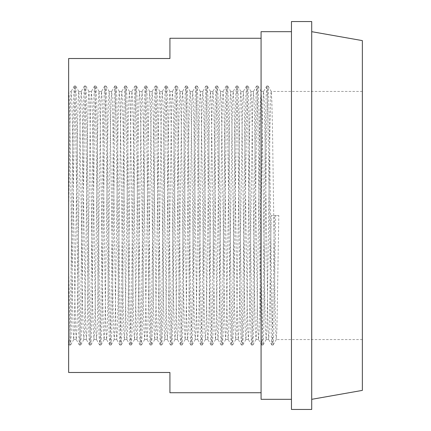 <?xml version="1.0" encoding="UTF-8"?>
<svg xmlns="http://www.w3.org/2000/svg" width="431" height="431" viewBox="0 0 431 431"><rect width="100%" height="100%" fill="white"/><g stroke="black" fill="none" stroke-linecap="round" stroke-linejoin="round"><path stroke-width="0.32" stroke-dasharray="2.15 1.62" d="M169.922 38.262L169.922 58.519L68.648 58.519L68.648 335.189L69.246 345.021L68.648 343.981L68.648 91.404L68.648 215.5L69.914 127.77L70.528 101.414L71.174 91.431L68.648 91.431C69.483 89.696 70.339 149.245 71.174 215.5L73.076 330.124L73.706 339.569L74.358 329.586L77.505 127.77L78.14 100.876L78.771 91.431L79.423 101.414L80.037 127.77L82.569 303.23L83.205 330.124L83.835 339.569L84.487 329.586L85.101 303.23L87.633 127.77L88.269 100.876L88.899 91.431L89.551 101.414L90.165 127.77L92.697 303.23L93.333 330.124L93.963 339.569L94.615 329.586L95.229 303.23L97.762 127.77L98.397 100.876L99.028 91.431L99.68 101.414L100.294 127.77L102.826 303.23L103.462 330.124L104.092 339.569L104.744 329.586L105.358 303.23L107.89 127.77L108.526 100.876L109.156 91.431L109.808 101.414L110.422 127.77L112.954 303.23L113.59 330.124L114.22 339.569L114.872 329.586L115.486 303.23L118.019 127.77L118.654 100.876L119.285 91.431L119.937 101.414L120.551 127.77L123.083 303.23L123.713 330.124L124.349 339.569L125.001 329.586L125.615 303.23L128.147 127.77L128.777 100.876L129.413 91.431L130.065 101.414L130.679 127.77L133.211 303.23L133.842 330.124L134.477 339.569L135.129 329.586L135.743 303.23L138.276 127.77L138.906 100.876L139.542 91.431L140.194 101.414L140.808 127.77L143.34 303.23L143.97 330.124L144.606 339.569L145.258 329.586L145.872 303.23L148.404 127.77L149.034 100.876L149.67 91.431L150.322 101.414L150.936 127.77L153.468 303.23L154.099 330.124L154.734 339.569L155.386 329.586L156 303.23L158.533 127.77L159.163 100.876L159.799 91.431L160.445 101.414L161.065 127.77L163.597 303.23L164.227 330.124L164.863 339.569L165.509 329.586L166.129 303.23L168.656 127.77L169.291 100.876L169.922 91.431L170.574 101.414L171.188 127.77L173.72 303.23L174.356 330.124L174.986 339.569L175.638 329.586L176.252 303.23L178.784 127.77L179.42 100.876L180.05 91.431L180.702 101.414L181.316 127.77L183.848 303.23L184.484 330.124L185.114 339.569L185.766 329.586L186.381 303.23L188.913 127.77L189.548 100.876L190.179 91.431L190.831 101.414L191.445 127.77L193.977 303.23L194.613 330.124L195.243 339.569L195.895 329.586L196.509 303.23L199.041 127.77L199.677 100.876L200.307 91.431L200.959 101.414L201.573 127.77L204.105 303.23L204.741 330.124L205.371 339.569L206.023 329.586L206.638 303.23L209.17 127.77L209.805 100.876L210.436 91.431L211.088 101.414L211.702 127.77L214.234 303.23L214.87 330.124L215.5 339.569L216.152 329.586L216.766 303.23L219.298 127.77L219.929 100.876L220.564 91.431L221.216 101.414L221.83 127.77L224.362 303.23L224.993 330.124L225.628 339.569L226.28 329.586L226.895 303.23L229.427 127.77L230.057 100.876L230.693 91.431L231.345 101.414L231.959 127.77L234.491 303.23L235.121 330.124L235.757 339.569L236.409 329.586L237.023 303.23L239.555 127.77L240.186 100.876L240.821 91.431L241.473 101.414L242.087 127.77L244.619 303.23L245.25 330.124L245.885 339.569L246.537 329.586L247.152 303.23L249.684 127.77L250.314 100.876L250.95 91.431L251.602 101.414L252.216 127.77L254.748 303.23L255.378 330.124L256.014 339.569L256.666 329.586L257.28 303.23L259.812 127.77L260.443 100.876L261.078 91.431L261.725 101.414L262.344 127.77L264.871 303.23L265.507 330.124L266.137 339.569L266.789 329.586L267.403 303.23L269.935 127.77L270.894 93.769L271.239 91.464L271.853 101.414L272.467 127.77L275 303.23L275.959 337.231L276.303 339.536L276.917 329.586L278.798 215.5L271.201 215.5L278.798 215.5M362.352 40.606L362.352 390.394M71.174 91.431L71.81 100.876L72.44 127.77L74.972 303.23L75.592 329.586L76.239 339.569L76.874 330.124L77.505 303.23L80.037 127.77L80.651 101.414L81.303 91.431L81.938 100.876L82.569 127.77L85.101 303.23L85.715 329.586L86.367 339.569L87.003 330.124L87.633 303.23L90.165 127.77L90.779 101.414L91.431 91.431L92.067 100.876L92.697 127.77L95.229 303.23L95.844 329.586L96.496 339.569L97.131 330.124L97.762 303.23L100.294 127.77L100.908 101.414L101.56 91.431L102.195 100.876L102.826 127.77L105.358 303.23L105.972 329.586L106.624 339.569L107.26 330.124L107.89 303.23L110.422 127.77L111.036 101.414L111.688 91.431L112.324 100.876L112.954 127.77L115.486 303.23L116.101 329.586L116.753 339.569L117.388 330.124L118.019 303.23L120.551 127.77L121.165 101.414L121.817 91.431L122.447 100.876L123.083 127.77L125.615 303.23L126.229 329.586L126.881 339.569L127.511 330.124L128.147 303.23L130.679 127.77L131.293 101.414L131.945 91.431L132.576 100.876L133.211 127.77L135.743 303.23L136.358 329.586L137.01 339.569L137.64 330.124L138.276 303.23L140.808 127.77L141.422 101.414L142.074 91.431L142.704 100.876L143.34 127.77L145.872 303.23L146.486 329.586L147.138 339.569L147.768 330.124L148.404 303.23L150.936 127.77L151.55 101.414L152.17 91.464L152.833 100.876L153.468 127.77L156 303.23L156.615 329.586L157.229 339.536L157.897 330.124L158.533 303.23L161.065 127.77L161.679 101.414L162.293 91.464L162.961 100.876L163.597 127.77L166.129 303.23L166.743 329.586L167.357 339.536L168.025 330.124L168.656 303.23L171.188 127.77L171.807 101.414L172.422 91.464L173.09 100.876L173.72 127.77L176.252 303.23L176.866 329.586L177.486 339.536L178.154 330.124L178.784 303.23L181.316 127.77L181.93 101.414L182.55 91.464L183.218 100.876L183.848 127.77L186.381 303.23L186.995 329.586L187.614 339.536L188.282 330.124L188.913 303.23L191.445 127.77L192.059 101.414L192.679 91.464L193.347 100.876L193.977 127.77L196.509 303.23L197.123 329.586L197.743 339.536L198.411 330.124L199.041 303.23L201.573 127.77L202.187 101.414L202.807 91.464L203.475 100.876L204.105 127.77L206.638 303.23L207.252 329.586L207.871 339.536L208.539 330.124L209.17 303.23L211.702 127.77L212.316 101.414L212.936 91.464L213.604 100.876L214.234 127.77L216.766 303.23L217.38 329.586L218 339.536L218.662 330.124L219.298 303.23L221.83 127.77L222.444 101.414L223.064 91.464L223.727 100.876L224.362 127.77L226.895 303.23L227.509 329.586L228.128 339.536L228.791 330.124L229.427 303.23L231.959 127.77L232.573 101.414L233.193 91.464L233.855 100.876L234.491 127.77L237.023 303.23L237.637 329.586L238.257 339.536L238.919 330.124L239.555 303.23L242.087 127.77L242.701 101.414L243.321 91.464L243.984 100.876L244.619 127.77L247.152 303.23L247.766 329.586L248.385 339.536L249.048 330.124L249.684 303.23L252.216 127.77L252.83 101.414L253.444 91.464L254.112 100.876L254.748 127.77L257.28 303.23L257.894 329.586L258.508 339.536L259.176 330.124L259.812 303.23L262.344 127.77L262.958 101.414L263.573 91.464L264.241 100.876L264.871 127.77L268.023 329.586L268.669 339.569L269.305 330.124L271.201 215.5M291.458 21.55L291.458 409.45M261.078 31.678L261.078 399.322M311.715 21.55L311.715 409.45M68.648 215.5L68.648 372.481L169.922 372.481L169.922 392.738M291.458 215.5L291.458 399.322L291.458 215.5M362.352 215.5L362.352 91.431L362.352 215.5M68.648 265.076L69.914 335.189L70.544 345.048L71.196 334.65L74.342 123.896L74.972 95.811L75.608 85.952L76.26 96.35L76.874 123.896L79.406 307.104L80.037 335.189L80.672 345.048L81.324 334.65L81.938 307.104L84.471 123.896L85.101 95.811L85.737 85.952L86.389 96.35L87.003 123.896L89.535 307.104L90.165 335.189L90.801 345.048L91.453 334.65L92.067 307.104L94.599 123.896L95.229 95.811L95.865 85.952L96.517 96.35L97.131 123.896L99.663 307.104L100.294 335.189L100.929 345.048L101.576 334.65L102.195 307.104L104.728 123.896L105.358 95.811L105.994 85.952L106.64 96.35L107.26 123.896L109.792 307.104L110.422 335.189L111.058 345.048L111.704 334.65L112.324 307.104L114.856 123.896L115.486 95.811L116.122 85.952L116.769 96.35L117.388 123.896L119.915 307.104L120.551 335.189L121.181 345.048L121.833 334.65L122.447 307.104L124.979 123.896L125.615 95.811L126.245 85.952L126.897 96.35L127.511 123.896L130.043 307.104L130.679 335.189L131.31 345.048L131.961 334.65L132.576 307.104L135.108 123.896L135.743 95.811L136.374 85.952L137.026 96.35L137.64 123.896L140.172 307.104L140.808 335.189L141.438 345.048L142.09 334.65L142.704 307.104L145.236 123.896L145.872 95.811L146.502 85.952L147.154 96.35L147.768 123.896L150.3 307.104L150.936 335.189L151.567 345.048L152.218 334.65L152.833 307.104L155.365 123.896L156 95.811L156.631 85.952L157.283 96.35L157.897 123.896L160.429 307.104L161.065 335.189L161.695 345.048L162.347 334.65L162.961 307.104L165.493 123.896L166.129 95.811L166.759 85.952L167.411 96.35L168.025 123.896L170.557 307.104L171.188 335.189L171.824 345.048L172.475 334.65L173.09 307.104L175.622 123.896L176.252 95.811L176.888 85.952L177.54 96.35L178.154 123.896L180.686 307.104L181.316 335.189L181.952 345.048L182.604 334.65L183.218 307.104L185.75 123.896L186.381 95.811L187.016 85.952L187.668 96.35L188.282 123.896L190.814 307.104L191.445 335.189L192.081 345.048L192.732 334.65L193.347 307.104L195.879 123.896L196.509 95.811L197.145 85.952L197.791 96.35L198.411 123.896L200.943 307.104L201.573 335.189L202.209 345.048L202.856 334.65L203.475 307.104L206.007 123.896L206.638 95.811L207.273 85.952L207.92 96.35L208.539 123.896L211.071 307.104L211.702 335.189L212.338 345.048L212.984 334.65L213.604 307.104L216.13 123.896L216.766 95.811L217.396 85.952L218.048 96.35L218.662 123.896L221.195 307.104L221.83 335.189L222.461 345.048L223.113 334.65L223.727 307.104L226.259 123.896L226.895 95.811L227.525 85.952L228.177 96.35L228.791 123.896L231.323 307.104L231.959 335.189L232.589 345.048L233.241 334.65L233.855 307.104L236.387 123.896L237.023 95.811L237.653 85.952L238.305 96.35L238.919 123.896L241.452 307.104L242.087 335.189L242.718 345.048L243.37 334.65L243.984 307.104L246.516 123.896L247.152 95.811L247.782 85.952L248.434 96.35L249.048 123.896L251.58 307.104L252.216 335.189L252.846 345.048L253.498 334.65L254.112 307.104L256.644 123.896L257.28 95.811L257.91 85.952L258.562 96.35L259.176 123.896L261.709 307.104L262.344 335.189L262.975 345.048L263.627 334.65L264.241 307.104L266.773 123.896L267.732 88.393L268.071 85.979L268.691 96.35L269.305 123.896L271.837 307.104L272.796 342.607L273.135 345.021L273.755 334.65L275.635 215.5M69.246 345.021L69.914 335.189L70.544 307.104L73.076 123.896L73.69 96.35L74.342 85.952L74.972 95.811L75.608 123.896L78.14 307.104L78.754 334.65L79.406 345.048L80.037 335.189L80.672 307.104L83.205 123.896L83.819 96.35L84.471 85.952L85.101 95.811L85.737 123.896L88.269 307.104L88.883 334.65L89.535 345.048L90.165 335.189L90.801 307.104L93.333 123.896L93.947 96.35L94.599 85.952L95.229 95.811L95.865 123.896L98.397 307.104L99.011 334.65L99.663 345.048L100.294 335.189L100.929 307.104L103.462 123.896L104.076 96.35L104.728 85.952L105.358 95.811L105.994 123.896L108.526 307.104L109.14 334.65L109.792 345.048L110.422 335.189L111.058 307.104L113.59 123.896L114.204 96.35L114.856 85.952L115.486 95.811L116.122 123.896L118.654 307.104L119.268 334.65L119.915 345.048L120.551 335.189L121.181 307.104L123.713 123.896L124.333 96.35L124.979 85.952L125.615 95.811L126.245 123.896L128.777 307.104L129.397 334.65L130.043 345.048L130.679 335.189L131.31 307.104L133.842 123.896L134.461 96.35L135.075 85.979L135.743 95.811L136.374 123.896L138.906 307.104L139.525 334.65L140.14 345.021L140.808 335.189L141.438 307.104L143.97 123.896L144.584 96.35L145.204 85.979L145.872 95.811L146.502 123.896L149.034 307.104L149.649 334.65L150.268 345.021L150.936 335.189L151.567 307.104L154.099 123.896L154.713 96.35L155.332 85.979L156 95.811L156.631 123.896L159.163 307.104L159.777 334.65L160.397 345.021L161.065 335.189L161.695 307.104L164.227 123.896L164.841 96.35L165.461 85.979L166.129 95.811L166.759 123.896L169.291 307.104L169.906 334.65L170.525 345.021L171.188 335.189L171.824 307.104L174.356 123.896L174.97 96.35L175.589 85.979L176.252 95.811L176.888 123.896L179.42 307.104L180.034 334.65L180.654 345.021L181.316 335.189L181.952 307.104L184.484 123.896L185.098 96.35L185.718 85.979L186.381 95.811L187.016 123.896L189.548 307.104L190.163 334.65L190.782 345.021L191.445 335.189L192.081 307.104L194.613 123.896L195.227 96.35L195.846 85.979L196.509 95.811L197.145 123.896L199.677 307.104L200.291 334.65L200.911 345.021L201.573 335.189L202.209 307.104L204.741 123.896L205.355 96.35L205.975 85.979L206.638 95.811L207.273 123.896L209.805 307.104L210.42 334.65L211.039 345.021L211.702 335.189L212.338 307.104L214.87 123.896L215.484 96.35L216.103 85.979L216.766 95.811L217.396 123.896L219.929 307.104L220.548 334.65L221.168 345.021L221.83 335.189L222.461 307.104L224.993 123.896L225.612 96.35L226.232 85.979L226.895 95.811L227.525 123.896L230.057 307.104L230.677 334.65L231.291 345.021L231.959 335.189L232.589 307.104L235.121 123.896L235.741 96.35L236.355 85.979L237.023 95.811L237.653 123.896L240.186 307.104L240.8 334.65L241.419 345.021L242.087 335.189L242.718 307.104L245.25 123.896L245.864 96.35L246.484 85.979L247.152 95.811L247.782 123.896L250.314 307.104L250.928 334.65L251.548 345.021L252.216 335.189L252.846 307.104L255.378 123.896L255.992 96.35L256.612 85.979L257.28 95.811L257.91 123.896L260.443 307.104L261.057 334.65L261.676 345.021L262.344 335.189L262.975 307.104L265.507 123.896L266.121 96.35L266.741 85.979L267.403 95.811L268.039 123.896L271.185 334.65L271.837 345.048L272.467 335.189L274.369 215.5M362.352 339.569L276.266 339.569M268.669 339.569L266.137 339.569M258.546 339.569L256.014 339.569M248.418 339.569L245.885 339.569M238.289 339.569L235.757 339.569M228.161 339.569L225.628 339.569M218.032 339.569L215.5 339.569M207.904 339.569L205.371 339.569M197.775 339.569L195.243 339.569M187.647 339.569L185.114 339.569M177.518 339.569L174.986 339.569M167.395 339.569L164.863 339.569M157.267 339.569L154.734 339.569M147.138 339.569L144.606 339.569M137.01 339.569L134.477 339.569M126.881 339.569L124.349 339.569M116.753 339.569L114.22 339.569M106.624 339.569L104.092 339.569M96.496 339.569L93.963 339.569M86.367 339.569L83.835 339.569M76.239 339.569L73.706 339.569M263.61 91.431L261.078 91.431M253.482 91.431L250.95 91.431M243.353 91.431L240.821 91.431M233.225 91.431L230.693 91.431M223.096 91.431L220.564 91.431M212.968 91.431L210.436 91.431M202.839 91.431L200.307 91.431M192.711 91.431L190.179 91.431M182.582 91.431L180.05 91.431M172.454 91.431L169.922 91.431M162.331 91.431L159.799 91.431M152.202 91.431L149.67 91.431M142.074 91.431L139.542 91.431M131.945 91.431L129.413 91.431M121.817 91.431L119.285 91.431M111.688 91.431L109.156 91.431M101.56 91.431L99.028 91.431M91.431 91.431L88.899 91.431M81.303 91.431L78.771 91.431M362.352 91.431L271.201 91.431M70.544 345.048L69.278 345.048M75.608 85.952L74.342 85.952M80.672 345.048L79.406 345.048M85.737 85.952L84.471 85.952M90.801 345.048L89.535 345.048M95.865 85.952L94.599 85.952M100.929 345.048L99.663 345.048M105.994 85.952L104.728 85.952M111.058 345.048L109.792 345.048M116.122 85.952L114.856 85.952M121.181 345.048L119.915 345.048M126.245 85.952L124.979 85.952M131.31 345.048L130.043 345.048M136.374 85.952L135.108 85.952M141.438 345.048L140.172 345.048M146.502 85.952L145.236 85.952M151.567 345.048L150.3 345.048M156.631 85.952L155.365 85.952M161.695 345.048L160.429 345.048M166.759 85.952L165.493 85.952M171.824 345.048L170.557 345.048M176.888 85.952L175.622 85.952M181.952 345.048L180.686 345.048M187.016 85.952L185.75 85.952M192.081 345.048L190.814 345.048M197.145 85.952L195.879 85.952M202.209 345.048L200.943 345.048M207.273 85.952L206.007 85.952M212.338 345.048L211.071 345.048M217.396 85.952L216.13 85.952M222.461 345.048L221.195 345.048M227.525 85.952L226.259 85.952M232.589 345.048L231.323 345.048M237.653 85.952L236.387 85.952M242.718 345.048L241.452 345.048M247.782 85.952L246.516 85.952M252.846 345.048L251.58 345.048M257.91 85.952L256.644 85.952M262.975 345.048L261.709 345.048M268.039 85.952L266.773 85.952M273.103 345.048L271.837 345.048M74.31 85.979L71.142 91.464M79.374 345.021L76.206 339.536M84.438 85.979L81.27 91.464M89.503 345.021L86.335 339.536M94.567 85.979L91.399 91.464M99.631 345.021L96.463 339.536M104.695 85.979L101.527 91.464M109.76 345.021L106.592 339.536M114.824 85.979L111.656 91.464M119.888 345.021L116.72 339.536M124.952 85.979L121.784 91.464M130.017 345.021L126.849 339.536M135.075 85.979L131.913 91.464M140.14 345.021L136.977 339.536M145.204 85.979L142.041 91.464M150.268 345.021L147.106 339.536M155.332 85.979L152.17 91.464M160.397 345.021L157.229 339.536M165.461 85.979L162.293 91.464M170.525 345.021L167.357 339.536M175.589 85.979L172.422 91.464M180.654 345.021L177.486 339.536M185.718 85.979L182.55 91.464M190.782 345.021L187.614 339.536M195.846 85.979L192.679 91.464M200.911 345.021L197.743 339.536M205.975 85.979L202.807 91.464M211.039 345.021L207.871 339.536M216.103 85.979L212.936 91.464M221.168 345.021L218 339.536M226.232 85.979L223.064 91.464M231.291 345.021L228.128 339.536M236.355 85.979L233.193 91.464M241.419 345.021L238.257 339.536M246.484 85.979L243.321 91.464M251.548 345.021L248.385 339.536M256.612 85.979L253.444 91.464M261.676 345.021L258.508 339.536M266.741 85.979L263.573 91.464M271.805 345.021L268.637 339.536M73.744 339.536L70.576 345.021M78.808 91.464L75.641 85.979M83.867 339.536L80.705 345.021M88.931 91.464L85.769 85.979M93.996 339.536L90.833 345.021M99.06 91.464L95.897 85.979M104.124 339.536L100.962 345.021M109.188 91.464L106.026 85.979M114.253 339.536L111.085 345.021M119.317 91.464L116.149 85.979M124.381 339.536L121.213 345.021M129.445 91.464L126.278 85.979M134.51 339.536L131.342 345.021M139.574 91.464L136.406 85.979M144.638 339.536L141.47 345.021M149.702 91.464L146.535 85.979M154.767 339.536L151.599 345.021M159.831 91.464L156.663 85.979M164.895 339.536L161.727 345.021M169.959 91.464L166.792 85.979M175.024 339.536L171.856 345.021M180.083 91.464L176.92 85.979M185.147 339.536L181.984 345.021M190.211 91.464L187.049 85.979M195.275 339.536L192.113 345.021M200.34 91.464L197.177 85.979M205.404 339.536L202.241 345.021M210.468 91.464L207.3 85.979M215.532 339.536L212.364 345.021M220.597 91.464L217.429 85.979M225.661 339.536L222.493 345.021M230.725 91.464L227.557 85.979M235.789 339.536L232.621 345.021M240.854 91.464L237.686 85.979M245.918 339.536L242.75 345.021M250.982 91.464L247.814 85.979M256.046 339.536L252.878 345.021M261.111 91.464L257.943 85.979M266.175 339.536L263.007 345.021M271.239 91.464L268.071 85.979M276.303 339.536L273.135 345.021"/><path stroke-width="0.65" d="M291.458 399.322L261.078 399.322L261.078 31.678L291.458 31.678M311.715 215.5L311.715 21.55L291.458 21.55L291.458 409.45L311.715 409.45L311.715 215.5M311.715 399.322L362.352 390.394L362.352 40.606L311.715 31.678M261.078 392.738L169.922 392.738L169.922 372.481L68.648 372.481L68.648 58.519L169.922 58.519L169.922 38.262L261.078 38.262"/></g></svg>
